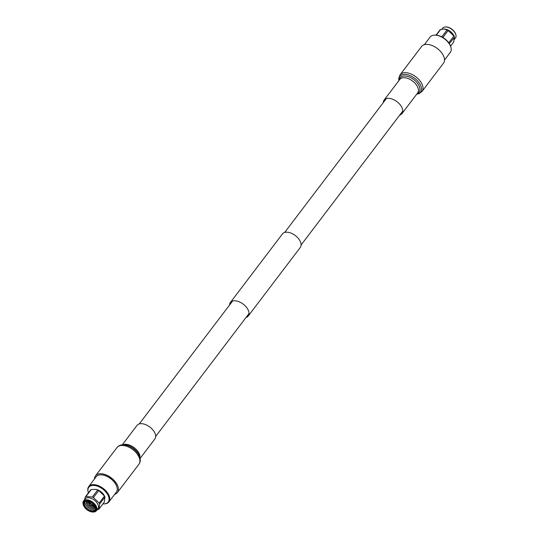 <?xml version="1.0" encoding="UTF-8"?>
<svg xmlns="http://www.w3.org/2000/svg" width="539" height="539" viewBox="0 0 539 539"><rect width="100%" height="100%" fill="white"/><g stroke="black" fill="none" stroke-linecap="round" stroke-linejoin="round"><path stroke-width="0.81" d="M383.317 102.565A11.204 6.455 37.2 0 1 384.132 100.045A11.204 6.455 37.2 0 1 388.99 98.341A11.204 6.455 37.2 0 1 399.877 104.425A11.204 6.455 37.2 0 1 401.973 113.594A11.204 6.455 37.2 0 1 399.763 115.056M427.542 44.4A13.778 7.944 37.2 0 1 440.929 51.885A13.778 7.944 37.2 0 1 443.509 63.157L422.017 91.462A13.778 7.944 37.2 0 0 419.436 80.183A13.778 7.944 37.2 0 0 406.049 72.704A13.778 7.944 37.2 0 0 400.073 74.8L421.565 46.495A13.778 7.944 37.2 0 1 427.542 44.4M140.113 458.386L154.868 438.955A11.204 6.455 -142.8 0 0 152.773 429.792A11.204 6.455 -142.8 0 0 141.885 423.701A11.204 6.455 -142.8 0 0 137.027 425.406L122.272 444.837M114.672 494.317A13.778 7.944 -142.8 0 0 117.435 492.505A13.778 7.944 -142.8 0 0 114.854 481.226A13.778 7.944 -142.8 0 0 101.467 473.741A13.778 7.944 -142.8 0 0 95.491 475.843A13.778 7.944 -142.8 0 0 94.487 478.982M229.56 305.02A11.204 6.455 37.2 0 1 230.375 302.494A11.204 6.455 37.2 0 1 233.731 300.809A11.204 6.455 37.2 0 1 245.474 306.159A11.204 6.455 37.2 0 1 248.216 316.043A11.204 6.455 37.2 0 1 246.006 317.511M230.375 302.494L282.456 233.919A11.204 6.455 37.2 0 1 285.811 232.228A11.204 6.455 37.2 0 1 297.562 237.578A11.204 6.455 37.2 0 1 300.297 247.468L248.216 316.043M424.328 44.683L430.109 37.076A12.673 7.303 37.2 0 1 434.286 35.129A12.673 7.303 37.2 0 1 450.213 45.498A12.673 7.303 37.2 0 1 451.042 47.856A12.673 7.303 37.2 0 1 450.294 52.404L444.513 60.018M434.555 35.123A12.188 7.027 37.2 0 1 434.818 35.102A12.188 7.027 37.2 0 1 450.132 45.067A12.188 7.027 37.2 0 1 450.927 47.338A12.188 7.027 37.2 0 1 450.981 47.594M444.19 29.018A8.065 4.649 37.2 0 1 444.284 29.025A8.065 4.649 37.2 0 1 453.858 35.621A8.065 4.649 37.2 0 1 454.242 36.585L454.465 37.299L449.317 43.612M441.872 29.207L442.627 28.21A8.065 4.649 37.2 0 1 445.288 26.977A8.065 4.649 37.2 0 1 455.421 33.566A8.065 4.649 37.2 0 1 455.947 35.069A8.065 4.649 37.2 0 1 455.468 37.966L454.465 39.293M445.504 26.963A7.674 4.427 37.2 0 1 445.713 26.95A7.674 4.427 37.2 0 1 455.354 33.229A7.674 4.427 37.2 0 1 455.859 34.658A7.674 4.427 37.2 0 1 455.9 34.86M436.058 35.109L440.033 29.881A9.203 5.309 37.2 0 1 440.659 29.47L436.361 35.136M441.805 36.874L447.06 29.955L444.082 29.018L440.659 29.47M447.06 29.955A9.203 5.309 37.2 0 1 448.145 30.494L442.856 37.46M448.765 42.79L453.885 36.046L448.145 30.494M453.885 36.046A9.203 5.309 37.2 0 1 454.134 36.524A9.203 5.309 37.2 0 1 454.343 36.996L453.69 42.062L450.584 46.145M116.902 486.892A12.282 7.081 -142.8 0 0 116.848 486.704A12.282 7.081 -142.8 0 0 116.168 484.905A12.282 7.081 -142.8 0 0 101.238 474.846A12.282 7.081 -142.8 0 0 101.042 474.846M104.445 503.877A12.673 7.303 -142.8 0 0 104.714 503.871A12.673 7.303 -142.8 0 0 108.891 501.924L116.33 492.134A12.673 7.303 -142.8 0 0 116.956 487.081A12.673 7.303 -142.8 0 0 116.249 485.221A12.673 7.303 -142.8 0 0 100.847 474.846A12.673 7.303 -142.8 0 0 96.144 476.799L88.706 486.596A12.673 7.303 -142.8 0 0 87.958 491.144A12.673 7.303 -142.8 0 0 88.019 491.406M108.891 501.924A12.673 7.303 -142.8 0 0 108.811 495.018A12.673 7.303 -142.8 0 0 98.704 485.814A12.673 7.303 -142.8 0 0 88.706 486.596M102.942 503.891A12.188 7.027 -142.8 0 0 104.182 503.898A12.188 7.027 -142.8 0 0 108.123 495.388A12.188 7.027 -142.8 0 0 95.315 485.599A12.188 7.027 -142.8 0 0 88.073 491.662A12.188 7.027 -142.8 0 0 88.416 492.855M93.496 512.037A8.065 4.649 -142.8 0 0 93.712 512.023A8.065 4.649 -142.8 0 0 96.373 510.79L97.936 508.735A8.065 4.649 -142.8 0 0 97.882 504.336A8.065 4.649 -142.8 0 0 91.448 498.481A8.065 4.649 -142.8 0 0 85.088 498.979L83.532 501.034A8.065 4.649 -142.8 0 0 83.053 503.931A8.065 4.649 -142.8 0 0 83.1 504.14M96.373 510.79A8.065 4.649 -142.8 0 0 96.326 506.39A8.065 4.649 -142.8 0 0 89.892 500.536A8.065 4.649 -142.8 0 0 83.532 501.034M83.646 505.771A7.674 4.427 -142.8 0 0 93.287 512.05A7.674 4.427 -142.8 0 0 95.774 506.687A7.674 4.427 -142.8 0 0 87.709 500.522A7.674 4.427 -142.8 0 0 83.141 504.342A7.674 4.427 -142.8 0 0 83.646 505.771M95.181 506.647A6.926 3.995 -142.8 0 0 87.5 501.021A6.926 3.995 -142.8 0 0 84.239 505.818A6.926 3.995 -142.8 0 0 92.054 511.457A6.926 3.995 -142.8 0 0 95.322 506.956A6.926 3.995 -142.8 0 0 95.181 506.647M87.668 501.041A6.522 3.76 -142.8 0 0 84.711 502.025A6.522 3.76 -142.8 0 0 84.751 505.582A6.522 3.76 -142.8 0 0 89.959 510.318A6.522 3.76 -142.8 0 0 95.107 509.914A6.522 3.76 -142.8 0 0 95.255 506.801M85.189 501.56A6.522 3.76 -142.8 0 0 85.546 504.538A6.522 3.76 -142.8 0 0 90.256 509.045A6.522 3.76 -142.8 0 0 95.423 509.335M86.873 501.021A5.424 3.126 -142.8 0 0 86.766 504.147A5.424 3.126 -142.8 0 0 91.253 508.142A5.424 3.126 -142.8 0 0 95.484 507.563M87.089 501.014A5.424 3.126 -142.8 0 0 87.459 503.231A5.424 3.126 -142.8 0 0 95.437 507.354M87.756 501.054A5.424 3.126 -142.8 0 0 88.153 502.314A5.424 3.126 -142.8 0 0 90.08 504.747M88.665 501.263A4.568 2.634 -142.8 0 0 88.975 502.166A4.568 2.634 -142.8 0 0 90.289 503.938M91.765 505.056A4.568 2.634 -142.8 0 0 94.77 505.899M88.881 501.331A4.319 2.486 -142.8 0 0 89.178 502.186A4.319 2.486 -142.8 0 0 90.384 503.817M89.211 501.445A4.063 2.345 -142.8 0 0 89.454 502.092A4.063 2.345 -142.8 0 0 90.552 503.594A3.813 2.196 -142.8 0 1 89.575 502.213A3.813 2.196 -142.8 0 1 89.319 501.479M94.453 505.42A4.063 2.345 -142.8 0 1 92.021 504.713A3.813 2.196 -142.8 0 0 94.386 505.333M90 505.838L91.617 505.184A0.923 0.532 -142.8 0 0 91.738 505.09A0.923 0.532 -142.8 0 0 91.731 504.585A0.923 0.532 -142.8 0 0 90.99 503.918A0.923 0.532 -142.8 0 0 90.262 503.972A0.923 0.532 -142.8 0 0 90.202 504.113L89.925 505.744M97.128 509.793L98.341 509.53A9.203 5.309 -142.8 0 0 98.967 509.119L104.296 502.105L104.95 497.039A9.203 5.309 -142.8 0 0 104.741 496.56A9.203 5.309 -142.8 0 0 104.512 496.116A9.203 5.309 -142.8 0 0 104.499 496.082L98.758 490.537L93.429 497.551L99.169 503.103L104.499 496.082M104.95 497.039L99.627 504.053L98.967 509.119M99.627 504.053A9.203 5.309 -142.8 0 0 99.412 503.574A9.203 5.309 -142.8 0 0 99.169 503.103M93.429 497.551A9.203 5.309 -142.8 0 0 92.344 497.012L97.667 489.998L96.009 489.378L91.273 489.513L85.944 496.527L92.344 497.012M85.944 496.527A9.203 5.309 -142.8 0 0 85.31 496.938L90.64 489.924A9.203 5.309 -142.8 0 1 91.273 489.513M84.535 499.707L85.31 496.938M98.758 490.537A9.203 5.309 -142.8 0 0 97.667 489.998M104.512 496.116L104.094 495.341A7.91 4.561 -142.8 0 0 96.333 489.452A7.91 4.561 -142.8 0 0 96.164 489.412M91.852 504.935A4.319 2.486 -142.8 0 0 94.648 505.71M91.037 505.474A5.424 3.126 -142.8 0 0 95.221 506.721M384.132 100.045L399.797 79.422A11.204 6.455 37.2 0 1 404.654 77.717A11.204 6.455 37.2 0 1 415.542 83.801A11.204 6.455 37.2 0 1 417.637 92.971L401.973 113.594M398.907 80.587A13.051 7.519 37.2 0 1 405.429 74.416A13.051 7.519 37.2 0 1 419.975 84.131A13.051 7.519 37.2 0 1 416.748 94.136M399.244 80.143A11.925 6.879 37.2 0 1 405.267 76.006A11.925 6.879 37.2 0 1 418.042 84.044A11.925 6.879 37.2 0 1 417.085 93.692M139.965 457.726A11.204 6.455 -142.8 0 0 135.976 449.203A11.204 6.455 -142.8 0 0 126.22 444.325A11.204 6.455 -142.8 0 0 122.946 444.796M139.493 456.284A13.051 7.519 -142.8 0 0 124.462 444.864L125.405 444.965A11.925 6.879 -142.8 0 1 139.15 455.401L139.493 456.284C140.672 459.511 140.484 462.152 138.927 464.2A13.778 7.944 -142.8 0 0 136.347 452.928A13.778 7.944 -142.8 0 0 122.959 445.443A13.778 7.944 -142.8 0 0 116.983 447.538L95.491 475.843M116.983 447.538C118.593 445.531 120.958 444.628 124.078 444.83L124.462 444.864A13.051 7.519 -142.8 0 0 124.105 444.83M402.788 111.068L301.119 244.942M249.031 313.523L155.683 436.435M386.342 98.576L284.666 232.45M232.585 301.031L139.237 423.944M416.728 94.163L419.052 93.638L422.017 91.462M398.887 80.614L398.766 78.263L400.073 74.8M138.927 464.2L117.435 492.505M434.818 35.102L434.286 35.129M445.713 26.95L445.288 26.977M455.859 34.658L455.947 35.069M450.927 47.338L451.042 47.856M116.848 486.704L116.956 487.081M104.182 503.898L104.714 503.871M93.287 512.05L93.712 512.023M92.836 503.635L91.738 505.09M91.367 502.523L90.262 503.972M83.141 504.342L83.053 503.931M88.073 491.662L87.958 491.144M101.238 474.846L100.847 474.846"/></g></svg>
